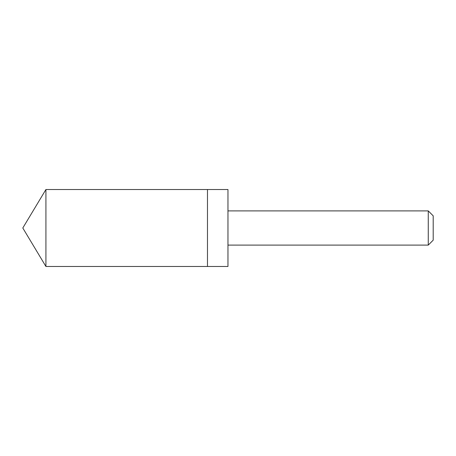 <?xml version="1.0" encoding="UTF-8"?>
<svg xmlns="http://www.w3.org/2000/svg" width="456" height="456" viewBox="0 0 456 456"><rect width="100%" height="100%" fill="white"/><g stroke="black" fill="none" stroke-linecap="round" stroke-linejoin="round"><path stroke-width="0.34" stroke-dasharray="2.28 1.71" d="M207.48 189.525L207.48 266.475L207.48 189.525M45.919 266.475L45.919 189.525M227.96 266.475L227.96 189.525M228 245.1L228 210.9M428.264 245.1L428.264 210.9M433.2 240.164L433.2 215.836"/><path stroke-width="0.68" d="M207.48 190.42L207.48 189.525L45.919 189.525L45.919 266.475L207.48 266.475L207.48 189.525L227.96 189.525L227.96 266.475L207.48 266.475L207.48 190.42M227.96 189.525L227.96 266.475M228 210.9L428.264 210.9L428.264 245.1L228 245.1M428.264 210.9L433.2 215.836L433.2 240.164L428.264 245.1M207.48 266.475L45.919 266.475L22.8 228L45.919 266.475M22.8 228L45.919 189.525"/></g></svg>
